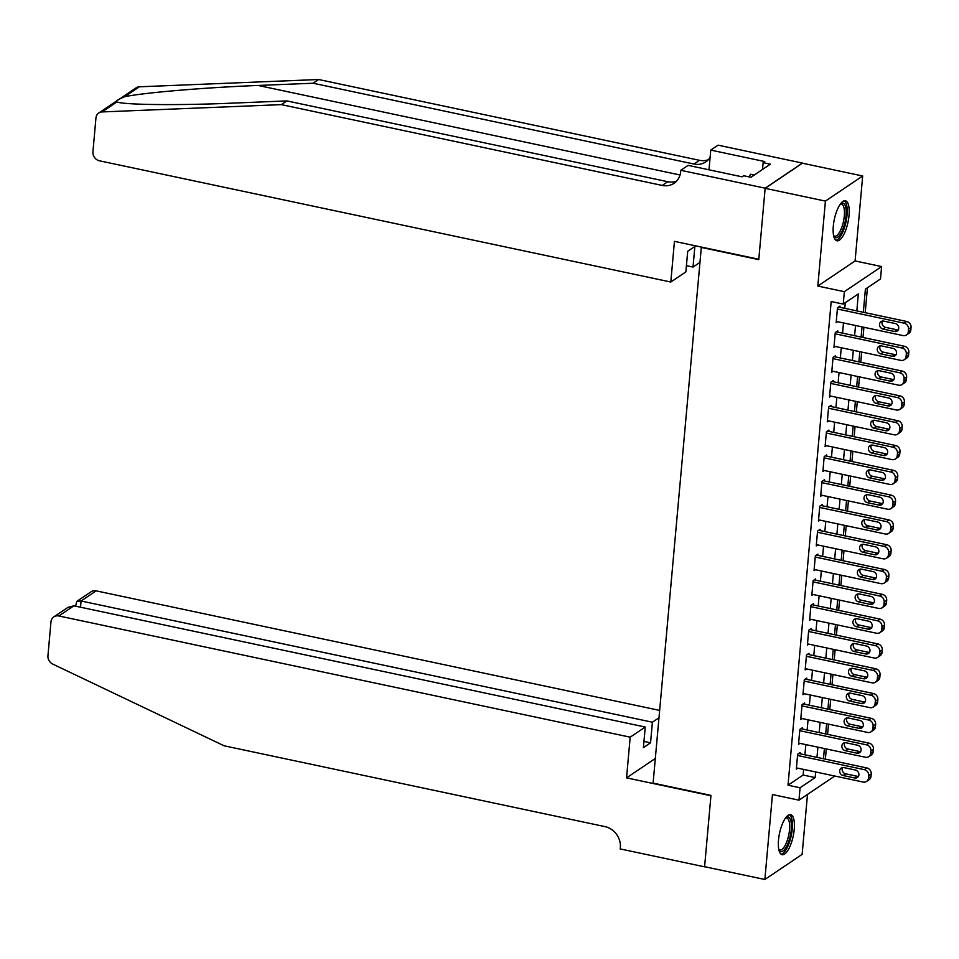 <?xml version="1.0" encoding="UTF-8"?>
<svg xmlns="http://www.w3.org/2000/svg" width="959" height="959" viewBox="0 0 959 959"><rect width="100%" height="100%" fill="white"/><g stroke="black" fill="none" stroke-linecap="round" stroke-linejoin="round"><path stroke-width="1.44" d="M794.232 829.391A20.451 6.989 102 0 0 790.624 814.682A20.451 6.989 102 0 0 778.516 839.988A20.451 6.989 102 0 0 782.136 854.697A20.451 6.989 102 0 0 794.232 829.391M849.027 215.499A20.451 6.989 102 0 0 845.406 200.779A20.451 6.989 102 0 0 833.311 226.084A20.451 6.989 102 0 0 836.919 240.793A20.451 6.989 102 0 0 849.027 215.499M701.353 247.062L653.103 783.119L710.967 795.395L704.601 866.708L764.862 879.487L802.132 854.373L807.49 794.424M700.921 247.35L758.773 259.625L765.138 188.324L802.407 163.198L862.68 175.988L825.411 201.102L817.823 286.058L844.34 291.68L881.609 266.566L880.506 278.973L865.402 289.15L863.328 312.286M817.823 286.058L855.092 260.944L862.68 175.988M855.092 260.944L881.609 266.566M825.375 759.156L826.286 748.943M827.581 734.354L828.492 724.141M829.799 709.552L830.71 699.339M832.016 684.738L832.927 674.537M834.222 659.936L835.133 649.722M836.44 635.134L837.351 624.92M838.657 610.332L839.569 600.118M840.863 585.529L841.774 575.316M843.081 560.727L843.992 550.514M845.299 535.925L846.21 525.712M847.504 511.111L848.415 500.91M849.722 486.309L850.633 476.096M851.94 461.507L852.851 451.293M854.145 436.705L855.056 426.491M856.363 411.902L857.274 401.689M858.581 387.1L859.492 376.887M860.786 362.286L861.697 352.085M863.004 337.484L863.915 327.271M865.222 312.682L867.439 287.772M765.138 188.324L825.411 201.102M800.046 753.786L800.166 752.539L797.648 754.242L796.318 769.118L797.744 768.159M802.263 728.984L802.371 727.737L799.854 729.439L798.523 744.316L799.95 743.357M804.481 704.17L804.589 702.935L802.072 704.637L800.741 719.514L802.168 718.555M806.687 679.368L806.807 678.133L804.289 679.823L802.959 694.712L804.385 693.753M808.905 654.565L809.012 653.331L806.495 655.021L805.164 669.909L806.591 668.95M811.122 629.763L811.23 628.529L808.713 630.219L807.382 645.107L808.809 644.136M813.328 604.961L813.448 603.714L810.93 605.417L809.6 620.293L811.026 619.334M815.546 580.159L815.653 578.912L813.136 580.615L811.805 595.491L813.232 594.532M817.763 555.357L817.871 554.11L815.354 555.812L814.023 570.689L815.45 569.73M819.969 530.543L820.089 529.308L817.571 531.01L816.241 545.887L817.667 544.928M822.187 505.741L822.295 504.506L819.777 506.196L818.447 521.085L819.873 520.126M824.404 480.938L824.512 479.704L821.995 481.394L820.664 496.282L822.091 495.323M826.61 456.136L826.73 454.89L824.213 456.592L822.882 471.48L824.308 470.509M828.828 431.334L828.936 430.088L826.418 431.79L825.088 446.666L826.514 445.707M831.045 406.532L831.153 405.285L828.636 406.988L827.305 421.864L828.732 420.905M833.251 381.73L833.371 380.483L830.854 382.185L829.523 397.062L830.95 396.103M835.469 356.916L835.577 355.681L833.059 357.371L831.729 372.26L833.155 371.301M837.686 332.114L837.794 330.879L835.277 332.569L833.946 347.458L835.373 346.499M856.831 310.908L858.341 293.898L843.237 304.087L831.177 301.534L788.01 785.205L803.127 775.028L803.63 769.406M804.925 754.817L805.836 744.604M807.142 730.015L808.053 719.801M809.36 705.213L810.271 694.999M811.566 680.411L812.477 670.197M813.783 655.596L814.694 645.395M816.001 630.794L816.912 620.581M818.207 605.992L819.118 595.779M820.424 581.19L821.336 570.977M822.642 556.388L823.553 546.174M824.848 531.586L825.759 521.372M827.066 506.784L827.977 496.57M829.283 481.969L830.194 471.768M831.489 457.167L832.4 446.954M833.707 432.365L834.618 422.152M835.924 407.563L836.835 397.35M838.13 382.761L839.041 372.548M840.348 357.959L841.259 347.745M842.565 333.157L843.476 322.943M844.771 308.342L845.275 302.708M839.892 307.312L840.012 306.077L837.495 307.767L836.164 322.656L837.591 321.697M834.786 776.023L798.967 800.166L772.451 794.543L764.862 879.487M798.967 800.166L800.07 787.759L815.174 777.581L815.677 771.971M788.01 785.205L800.07 787.759M843.237 304.087L844.34 291.68M862.033 326.875L861.122 337.088M859.815 351.677L858.904 361.891M857.598 376.479L856.687 386.693M855.392 401.294L854.481 411.495M853.174 426.096L852.263 436.309M850.957 450.898L850.046 461.111M848.751 475.7L847.84 485.913M846.533 500.502L845.622 510.715M844.316 525.304L843.405 535.518M842.11 550.106L841.199 560.32M839.892 574.921L838.981 585.122M837.675 599.723L836.763 609.936M835.469 624.525L834.558 634.738M833.251 649.327L832.34 659.54M831.033 674.129L830.122 684.342M828.828 698.931L827.917 709.145M826.61 723.745L825.699 733.947M824.392 748.547L823.481 758.761M816.984 757.37L817.895 747.169M819.19 732.568L820.113 722.355M821.407 707.766L822.319 697.553M823.625 682.964L824.536 672.75M825.831 658.162L826.754 647.948M828.049 633.36L828.96 623.146M830.266 608.557L831.177 598.344M832.472 583.743L833.395 573.53M834.69 558.941L835.601 548.728M836.907 534.139L837.818 523.926M839.113 509.337L840.036 499.124M841.331 484.535L842.242 474.321M843.548 459.733L844.459 449.519M845.754 434.918L846.677 424.717M847.972 410.116L848.883 399.903M850.189 385.314L851.101 375.101M852.395 360.512L853.318 350.299M854.613 335.71L855.524 325.497M803.127 775.028L815.174 777.581M837.375 309.014L904.157 323.183A5.239 4.651 -124 0 1 908.533 329.165L908.305 331.646A5.239 4.651 -124 0 1 903.042 335.578L836.272 321.409M906.423 334.967L908.94 333.264A5.239 4.651 56 0 0 910.834 329.944L911.05 327.463A5.239 4.651 56 0 0 906.675 321.481L838.586 307.036M895.274 323.567A4.196 3.716 56 0 1 894.567 331.502L882.999 329.045A4.196 3.716 56 0 1 883.707 321.109L895.274 323.567M898.319 329.86A4.196 3.716 56 0 1 897.085 329.812L885.517 327.355A4.196 3.716 56 0 1 882.472 321.061M840.599 203.728A17.694 6.042 -78 0 1 845.874 208.043A17.694 6.042 -78 0 1 842.458 230.268A17.694 6.042 -78 0 1 833.719 236.154M833.599 235.59A16.387 5.598 102 0 0 834.63 236.154A16.387 5.598 102 0 0 841.99 226.768A16.387 5.598 102 0 0 844.172 208.702A16.387 5.598 102 0 0 841.439 204.099A16.387 5.598 102 0 0 840.264 204.183M835.864 240.289A20.319 6.941 102 0 0 844.507 227.523A20.319 6.941 102 0 0 846.857 206.209A20.319 6.941 102 0 0 844.232 200.815M754.218 175.053L750.501 174.274L749.099 176.888M785.817 817.631A17.694 6.042 -78 0 1 791.079 821.935A17.694 6.042 -78 0 1 787.675 844.16A17.694 6.042 -78 0 1 778.936 850.046M778.816 849.494A16.387 5.598 102 0 0 779.847 850.058A16.387 5.598 102 0 0 787.195 840.671A16.387 5.598 102 0 0 789.389 822.594A16.387 5.598 102 0 0 786.644 817.991A16.387 5.598 102 0 0 785.469 818.087M781.07 854.181A20.319 6.941 102 0 0 789.725 841.415A20.319 6.941 102 0 0 792.062 820.113A20.319 6.941 102 0 0 789.449 814.718M676.586 181.119A18.353 16.267 -124 0 1 667.752 181.719L286.873 100.911L231.898 103.152C179.093 105.466 124.754 104.927 116.83 101.99L102.086 111.927A7.864 6.977 -124 0 0 98.777 112.994L136.046 87.88A7.864 6.977 56 0 1 139.355 86.801L318.628 79.513L313.113 83.229L258.139 85.459C205.873 87.425 142.819 92.747 124.622 96.739C117.885 99.544 115.296 101.294 116.83 101.99L117.909 102.241M699.555 262.658L693.021 267.07L694.855 246.475L687.711 251.294L685.865 271.888L670.809 282.03L99.484 160.812A7.864 6.977 -124 0 1 92.927 151.846L95.948 117.981A7.864 6.977 -124 0 1 98.777 112.994M286.873 100.911L281.359 104.627L662.237 185.435A18.353 16.267 -124 0 0 674.045 183.301A18.353 16.267 -124 0 0 680.662 171.661L680.782 170.294L688.082 165.368L742.086 176.828L743.693 175.737L750.921 177.271L770.365 164.169L763.136 162.634L764.743 161.556L710.751 150.095L718.051 145.169L802.419 163.078L765.15 188.192L758.809 259.254L674.441 241.356L670.809 282.03M318.628 79.513L699.507 160.321A18.353 16.267 -124 0 0 708.341 159.709M710.104 157.396A18.353 16.267 -124 0 1 705.8 161.891A18.353 16.267 -124 0 1 693.992 164.037L313.113 83.229M102.086 111.927L281.359 104.627M680.782 170.294L765.15 188.192M693.021 267.07L686.428 265.667M710.751 150.095L708.989 169.803M763.136 162.634L762.525 169.455M659.6 710.403L96.14 590.852L81.083 600.993L80.52 607.215M630.183 737.183L58.871 615.966A7.864 6.977 -124 0 0 53.812 616.889A7.864 6.977 -124 0 0 50.971 621.876L47.95 655.728A7.864 6.977 -124 0 0 52.805 664.119L224.13 745.802L605.009 826.622A18.353 16.267 56 0 1 620.341 847.564L620.209 848.931L704.589 866.828L710.931 795.766L626.551 777.869L630.183 737.183L645.251 727.042L643.405 747.624L650.562 742.805L652.396 722.211L81.083 600.993L76.816 601.377L91.081 591.763A7.864 6.977 56 0 1 96.14 590.852M652.396 722.211L658.941 717.811M626.551 777.869L655.309 758.485M645.251 727.042L73.927 605.812L58.871 615.966M650.562 742.805L643.969 741.403M53.812 616.889L68.077 607.275L73.927 605.812M75.557 606.16L76.816 601.377M835.169 333.816L901.939 347.985A5.239 4.651 -124 0 1 906.315 353.967L906.099 356.448A5.239 4.651 -124 0 1 900.837 360.38L834.054 346.211M904.205 359.769L906.723 358.079A5.239 4.651 56 0 0 908.617 354.746L908.832 352.265A5.239 4.651 56 0 0 904.457 346.283L836.368 331.838M893.057 348.369A4.196 3.716 56 0 1 892.349 356.304L880.782 353.859A4.196 3.716 56 0 1 881.489 345.911L893.057 348.369M896.102 354.662A4.196 3.716 56 0 1 894.867 354.614L883.299 352.157A4.196 3.716 56 0 1 880.254 345.863M832.951 358.618L899.722 372.787A5.239 4.651 -124 0 1 904.109 378.769L903.881 381.25A5.239 4.651 -124 0 1 898.619 385.182L831.849 371.025M901.987 384.571L904.505 382.881A5.239 4.651 56 0 0 906.399 379.548L906.627 377.067A5.239 4.651 56 0 0 902.239 371.085L834.15 356.64M890.851 373.171A4.196 3.716 56 0 1 890.144 381.119L878.564 378.661A4.196 3.716 56 0 1 879.283 370.725L890.851 373.171M893.896 379.476A4.196 3.716 56 0 1 892.661 379.416L881.081 376.959A4.196 3.716 56 0 1 878.036 370.665M830.734 383.42L897.516 397.589A5.239 4.651 -124 0 1 901.892 403.571L901.664 406.053A5.239 4.651 -124 0 1 896.401 409.996L829.631 395.827M899.782 409.373L902.299 407.683A5.239 4.651 56 0 0 904.193 404.35L904.409 401.881A5.239 4.651 56 0 0 900.033 395.887L831.944 381.442M888.633 397.985A4.196 3.716 56 0 1 887.926 405.921L876.358 403.463A4.196 3.716 56 0 1 877.065 395.528L888.633 397.985M891.678 404.278A4.196 3.716 56 0 1 890.443 404.219L878.876 401.761A4.196 3.716 56 0 1 875.831 395.468M828.528 408.222L895.298 422.392A5.239 4.651 -124 0 1 899.674 428.373L899.458 430.855A5.239 4.651 -124 0 1 894.196 434.799L827.413 420.629M897.564 434.187L900.081 432.485A5.239 4.651 56 0 0 901.975 429.164L902.191 426.683A5.239 4.651 56 0 0 897.816 420.701L829.727 406.244M886.416 422.787A4.196 3.716 56 0 1 885.708 430.723L874.14 428.265A4.196 3.716 56 0 1 874.848 420.33L886.416 422.787M889.461 429.081A4.196 3.716 56 0 1 888.226 429.021L876.658 426.563A4.196 3.716 56 0 1 873.613 420.27M826.31 433.024L893.081 447.194A5.239 4.651 -124 0 1 897.468 453.175L897.24 455.657A5.239 4.651 -124 0 1 891.978 459.601L825.208 445.432M895.346 458.989L897.864 457.287A5.239 4.651 56 0 0 899.758 453.967L899.986 451.485A5.239 4.651 56 0 0 895.598 445.503L827.509 431.059M884.21 447.589A4.196 3.716 56 0 1 883.503 455.525L871.923 453.068A4.196 3.716 56 0 1 872.642 445.132L884.21 447.589M887.255 453.883A4.196 3.716 56 0 1 886.02 453.823L874.44 451.377A4.196 3.716 56 0 1 871.395 445.072M824.093 457.839L890.875 471.996A5.239 4.651 -124 0 1 895.25 477.99L895.023 480.459A5.239 4.651 -124 0 1 889.76 484.403L822.99 470.234M893.141 483.792L895.658 482.089A5.239 4.651 56 0 0 897.552 478.769L897.768 476.287A5.239 4.651 56 0 0 893.392 470.306L825.303 455.861M881.992 472.391A4.196 3.716 56 0 1 881.285 480.327L869.717 477.87A4.196 3.716 56 0 1 870.424 469.934L881.992 472.391M885.037 478.685A4.196 3.716 56 0 1 883.802 478.637L872.234 476.179A4.196 3.716 56 0 1 869.19 469.886M821.887 482.641L888.657 496.81A5.239 4.651 -124 0 1 893.033 502.792L892.817 505.273A5.239 4.651 -124 0 1 887.554 509.205L820.772 495.036M890.923 508.594L893.44 506.891A5.239 4.651 56 0 0 895.334 503.571L895.55 501.089A5.239 4.651 56 0 0 891.175 495.108L823.086 480.663M879.775 497.194A4.196 3.716 56 0 1 879.067 505.129L867.499 502.684A4.196 3.716 56 0 1 868.207 494.736L879.775 497.194M882.819 503.487A4.196 3.716 56 0 1 881.585 503.439L870.017 500.982A4.196 3.716 56 0 1 866.972 494.688M819.669 507.443L886.44 521.612A5.239 4.651 -124 0 1 890.827 527.594L890.599 530.075A5.239 4.651 -124 0 1 885.337 534.007L818.566 519.838M888.705 533.396L891.223 531.706A5.239 4.651 56 0 0 893.117 528.373L893.344 525.892A5.239 4.651 56 0 0 888.957 519.91L820.868 505.465M877.569 521.996A4.196 3.716 56 0 1 876.862 529.931L865.282 527.486A4.196 3.716 56 0 1 866.001 519.55L877.569 521.996M880.614 528.301A4.196 3.716 56 0 1 879.379 528.241L867.799 525.784A4.196 3.716 56 0 1 864.754 519.49M817.452 532.245L884.234 546.414A5.239 4.651 -124 0 1 888.609 552.396L888.382 554.877A5.239 4.651 -124 0 1 883.119 558.809L816.349 544.652M886.5 558.198L889.017 556.508A5.239 4.651 56 0 0 890.911 553.175L891.127 550.694A5.239 4.651 56 0 0 886.751 544.712L818.662 530.267M875.351 546.798A4.196 3.716 56 0 1 874.644 554.746L863.076 552.288A4.196 3.716 56 0 1 863.783 544.352L875.351 546.798M878.396 553.103A4.196 3.716 56 0 1 877.161 553.043L865.593 550.586A4.196 3.716 56 0 1 862.549 544.292M815.246 557.047L882.016 571.216A5.239 4.651 -124 0 1 886.392 577.198L886.176 579.68A5.239 4.651 -124 0 1 880.913 583.623L814.131 569.454M884.282 583.012L886.799 581.31A5.239 4.651 56 0 0 888.693 577.989L888.909 575.508A5.239 4.651 56 0 0 884.534 569.514L816.445 555.069M873.134 571.612A4.196 3.716 56 0 1 872.426 579.548L860.858 577.09A4.196 3.716 56 0 1 861.566 569.155L873.134 571.612M876.178 577.905A4.196 3.716 56 0 1 874.944 577.845L863.376 575.388A4.196 3.716 56 0 1 860.331 569.095M813.028 581.849L879.799 596.019A5.239 4.651 -124 0 1 884.186 602L883.958 604.482A5.239 4.651 -124 0 1 878.696 608.426L811.925 594.256M882.064 607.814L884.582 606.112A5.239 4.651 56 0 0 886.476 602.791L886.703 600.31A5.239 4.651 56 0 0 882.316 594.328L814.227 579.871M870.928 596.414A4.196 3.716 56 0 1 870.221 604.35L858.641 601.892A4.196 3.716 56 0 1 859.36 593.957L870.928 596.414M873.973 602.708A4.196 3.716 56 0 1 872.738 602.648L861.158 600.202A4.196 3.716 56 0 1 858.113 593.897M810.811 606.651L877.593 620.821A5.239 4.651 -124 0 1 881.968 626.802L881.741 629.284A5.239 4.651 -124 0 1 876.478 633.228L809.708 619.058M879.859 632.616L882.376 630.914A5.239 4.651 56 0 0 884.27 627.594L884.486 625.112A5.239 4.651 56 0 0 880.11 619.13L812.021 604.685M868.71 621.216A4.196 3.716 56 0 1 868.003 629.152L856.435 626.695A4.196 3.716 56 0 1 857.142 618.759L868.71 621.216M871.755 627.51A4.196 3.716 56 0 1 870.52 627.45L858.952 625.004A4.196 3.716 56 0 1 855.908 618.699M808.605 631.466L875.375 645.623A5.239 4.651 -124 0 1 879.751 651.617L879.535 654.098A5.239 4.651 -124 0 1 874.272 658.03L807.49 643.861M877.641 657.418L880.158 655.716A5.239 4.651 56 0 0 882.052 652.396L882.268 649.914A5.239 4.651 56 0 0 877.893 643.933L809.804 629.488M866.492 646.018A4.196 3.716 56 0 1 865.785 653.954L854.217 651.497A4.196 3.716 56 0 1 854.925 643.561L866.492 646.018M869.537 652.312A4.196 3.716 56 0 1 868.303 652.264L856.735 649.806A4.196 3.716 56 0 1 853.69 643.513M806.387 656.268L873.158 670.437A5.239 4.651 -124 0 1 877.545 676.419L877.317 678.9A5.239 4.651 -124 0 1 872.055 682.832L805.284 668.663M875.423 682.221L877.941 680.53A5.239 4.651 56 0 0 879.835 677.198L880.062 674.716A5.239 4.651 56 0 0 875.675 668.735L807.586 654.29M864.287 670.821A4.196 3.716 56 0 1 863.579 678.756L852 676.311A4.196 3.716 56 0 1 852.719 668.363L864.287 670.821M867.332 677.114A4.196 3.716 56 0 1 866.097 677.066L854.517 674.609A4.196 3.716 56 0 1 851.472 668.315M804.169 681.07L870.952 695.239A5.239 4.651 -124 0 1 875.327 701.221L875.099 703.702A5.239 4.651 -124 0 1 869.837 707.634L803.067 693.465M873.217 707.023L875.735 705.333A5.239 4.651 56 0 0 877.629 702L877.845 699.519A5.239 4.651 56 0 0 873.469 693.537L805.38 679.092M862.069 695.623A4.196 3.716 56 0 1 861.362 703.57L849.794 701.113A4.196 3.716 56 0 1 850.501 693.177L862.069 695.623M865.114 701.928A4.196 3.716 56 0 1 863.879 701.868L852.311 699.411A4.196 3.716 56 0 1 849.266 693.117M801.964 705.872L868.734 720.041A5.239 4.651 -124 0 1 873.11 726.023L872.894 728.504A5.239 4.651 -124 0 1 867.631 732.436L800.849 718.279M871 731.825L873.517 730.135A5.239 4.651 56 0 0 875.411 726.802L875.627 724.321A5.239 4.651 56 0 0 871.251 718.339L803.163 703.894M859.851 720.437A4.196 3.716 56 0 1 859.144 728.372L847.576 725.915A4.196 3.716 56 0 1 848.283 717.979L859.851 720.437M862.896 726.73A4.196 3.716 56 0 1 861.661 726.67L850.094 724.213A4.196 3.716 56 0 1 847.049 717.919M799.746 730.674L866.516 744.843A5.239 4.651 -124 0 1 870.904 750.825L870.676 753.306A5.239 4.651 -124 0 1 865.414 757.25L798.643 743.081M868.782 756.639L871.299 754.937A5.239 4.651 56 0 0 873.193 751.616L873.421 749.135A5.239 4.651 56 0 0 869.034 743.141L800.945 728.696M857.646 745.239A4.196 3.716 56 0 1 856.938 753.175L845.359 750.717A4.196 3.716 56 0 1 846.078 742.781L857.646 745.239M860.691 751.532A4.196 3.716 56 0 1 859.456 751.472L847.876 749.015A4.196 3.716 56 0 1 844.831 742.722M797.528 755.476L864.311 769.645A5.239 4.651 -124 0 1 868.686 775.627L868.458 778.109A5.239 4.651 -124 0 1 863.196 782.053L796.426 767.883M866.576 781.441L869.094 779.739A5.239 4.651 56 0 0 870.988 776.418L871.204 773.937A5.239 4.651 56 0 0 866.828 767.955L798.739 753.498M855.428 770.041A4.196 3.716 56 0 1 854.721 777.977L843.153 775.519A4.196 3.716 56 0 1 843.86 767.584L855.428 770.041M858.473 776.334A4.196 3.716 56 0 1 857.238 776.275L845.67 773.829A4.196 3.716 56 0 1 842.625 767.524M906.675 321.481L904.157 323.183M911.05 327.463L908.533 329.165M910.834 329.944L908.305 331.646M894.567 331.502L897.085 329.812M882.999 329.045L885.517 327.355M258.139 85.459L680.027 174.982M667.752 181.719L662.237 185.435M693.992 164.037L699.507 160.321M139.355 86.801L124.622 96.739M904.457 346.283L901.939 347.985M908.832 352.265L906.315 353.967M908.617 354.746L906.099 356.448M892.349 356.304L894.867 354.614M880.782 353.859L883.299 352.157M902.239 371.085L899.722 372.787M906.627 377.067L904.109 378.769M906.399 379.548L903.881 381.25M890.144 381.119L892.661 379.416M878.564 378.661L881.081 376.959M900.033 395.887L897.516 397.589M904.409 401.881L901.892 403.571M904.193 404.35L901.664 406.053M887.926 405.921L890.443 404.219M876.358 403.463L878.876 401.761M897.816 420.701L895.298 422.392M902.191 426.683L899.674 428.373M901.975 429.164L899.458 430.855M885.708 430.723L888.226 429.021M874.14 428.265L876.658 426.563M895.598 445.503L893.081 447.194M899.986 451.485L897.468 453.175M899.758 453.967L897.24 455.657M883.503 455.525L886.02 453.823M871.923 453.068L874.44 451.377M893.392 470.306L890.875 471.996M897.768 476.287L895.25 477.99M897.552 478.769L895.023 480.459M881.285 480.327L883.802 478.637M869.717 477.87L872.234 476.179M891.175 495.108L888.657 496.81M895.55 501.089L893.033 502.792M895.334 503.571L892.817 505.273M879.067 505.129L881.585 503.439M867.499 502.684L870.017 500.982M888.957 519.91L886.44 521.612M893.344 525.892L890.827 527.594M893.117 528.373L890.599 530.075M876.862 529.931L879.379 528.241M865.282 527.486L867.799 525.784M886.751 544.712L884.234 546.414M891.127 550.694L888.609 552.396M890.911 553.175L888.382 554.877M874.644 554.746L877.161 553.043M863.076 552.288L865.593 550.586M884.534 569.514L882.016 571.216M888.909 575.508L886.392 577.198M888.693 577.989L886.176 579.68M872.426 579.548L874.944 577.845M860.858 577.09L863.376 575.388M882.316 594.328L879.799 596.019M886.703 600.31L884.186 602M886.476 602.791L883.958 604.482M870.221 604.35L872.738 602.648M858.641 601.892L861.158 600.202M880.11 619.13L877.593 620.821M884.486 625.112L881.968 626.802M884.27 627.594L881.741 629.284M868.003 629.152L870.52 627.45M856.435 626.695L858.952 625.004M877.893 643.933L875.375 645.623M882.268 649.914L879.751 651.617M882.052 652.396L879.535 654.098M865.785 653.954L868.303 652.264M854.217 651.497L856.735 649.806M875.675 668.735L873.158 670.437M880.062 674.716L877.545 676.419M879.835 677.198L877.317 678.9M863.579 678.756L866.097 677.066M852 676.311L854.517 674.609M873.469 693.537L870.952 695.239M877.845 699.519L875.327 701.221M877.629 702L875.099 703.702M861.362 703.57L863.879 701.868M849.794 701.113L852.311 699.411M871.251 718.339L868.734 720.041M875.627 724.321L873.11 726.023M875.411 726.802L872.894 728.504M859.144 728.372L861.661 726.67M847.576 725.915L850.094 724.213M869.034 743.141L866.516 744.843M873.421 749.135L870.904 750.825M873.193 751.616L870.676 753.306M856.938 753.175L859.456 751.472M845.359 750.717L847.876 749.015M866.828 767.955L864.311 769.645M871.204 773.937L868.686 775.627M870.988 776.418L868.458 778.109M854.721 777.977L857.238 776.275M843.153 775.519L845.67 773.829"/></g></svg>
